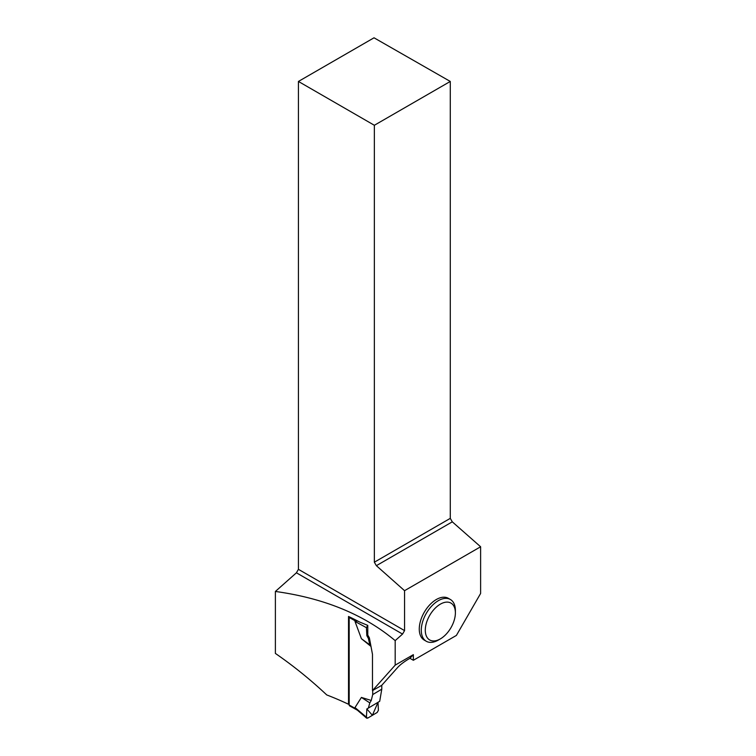 <?xml version="1.0" encoding="UTF-8"?>
<svg xmlns="http://www.w3.org/2000/svg" width="756" height="756" viewBox="0 0 756 756"><rect width="100%" height="100%" fill="white"/><g stroke="black" fill="none" stroke-linecap="round" stroke-linejoin="round"><path stroke-width="1.13" d="M349.291 616.83A1.701 0.964 119.1 0 0 349.187 617.463L349.187 705.027A1.701 0.964 119.1 0 0 349.537 705.811L357.39 710.186M356.586 709.44L354.999 707.55L361.415 697.429L371.243 700.462L372.708 694.584L381.78 689.17L379.701 701.294L368.38 708.06L369.807 702.882L371.243 700.462M372.708 690.464L372.708 694.584M370.998 646.427L361.415 638.707L354.999 621.423L355.774 621.13L349.187 617.463M357.777 621.063L355.774 621.13M381.78 685.286L381.78 689.17M366.084 624.664L367.785 625.401L367.785 635.078L369.372 637.837L368.38 638.433L369.807 644.849L370.979 646.295M369.807 644.849L361.415 638.707M367.785 635.078L366.84 635.645L366.433 627.678L354.999 621.423M366.84 635.645L368.38 638.433M367.614 625.505L366.433 627.678M369.807 702.882L361.415 697.429M354.999 707.55L367.614 718.172L366.433 717.406L366.84 708.948L368.38 708.06M367.614 718.172L377.225 712.426L378.406 710.243L378 702.315L372.406 715.299L366.84 708.948M413.352 660.281L409.941 658.306L413.352 654.658L413.352 660.281L456.388 635.427L480.618 593.46L480.618 546.768L404.555 590.682L376.365 565.677L452.296 521.838L450.283 518.361L450.283 81.45L374.022 37.8L298.422 81.45L298.422 569.334L404.555 630.608L404.555 590.682M404.555 630.608L402.551 634.076L395.18 640.615C364.023 614.552 324.088 598.166 275.382 591.457L275.382 653.42C293.46 665.904 310.584 679.738 326.743 694.934A269.684 155.698 0 0 1 348.525 704.261L349.187 703.874M413.352 654.658L395.18 665.148L395.18 640.615M450.387 599.489L448.384 598.327A24.116 13.92 120 0 0 429.795 604.791A24.116 13.92 120 0 0 419.268 629.058A24.116 13.92 120 0 0 424.267 640.096L426.271 641.258A24.116 13.92 -60 0 1 421.281 630.22A24.116 13.92 -60 0 1 431.808 605.943A24.116 13.92 -60 0 1 450.387 599.489A24.116 13.92 -60 0 1 455.386 610.527L455.386 612.842A21.281 12.285 -60 0 1 440.342 638.905A21.281 12.285 -60 0 1 425.288 630.22A21.281 12.285 -60 0 1 440.342 604.157A21.281 12.285 -60 0 1 455.386 612.842M395.18 665.148L372.472 690.606L372.472 654.28L369.372 637.837M348.525 704.261L348.525 616.461A269.684 155.698 180 0 1 359.44 621.942L367.785 625.401M409.941 658.306L407.645 659.638C403.024 662.539 399.603 665.252 397.382 667.784L381.723 685.342L372.472 690.606M298.422 569.334L296.418 572.802L275.382 591.457M452.296 521.838L480.618 546.768M298.422 81.45L374.352 125.279L450.283 81.45M374.352 125.279L374.352 562.199L450.283 518.361M374.352 562.199L376.365 565.677M296.418 572.802L402.551 634.076M440.342 638.905L438.329 640.067A24.116 13.92 -60 0 1 426.271 641.258M355.774 708.703L349.187 705.027M366.698 718.2L356.615 709.515"/></g></svg>
